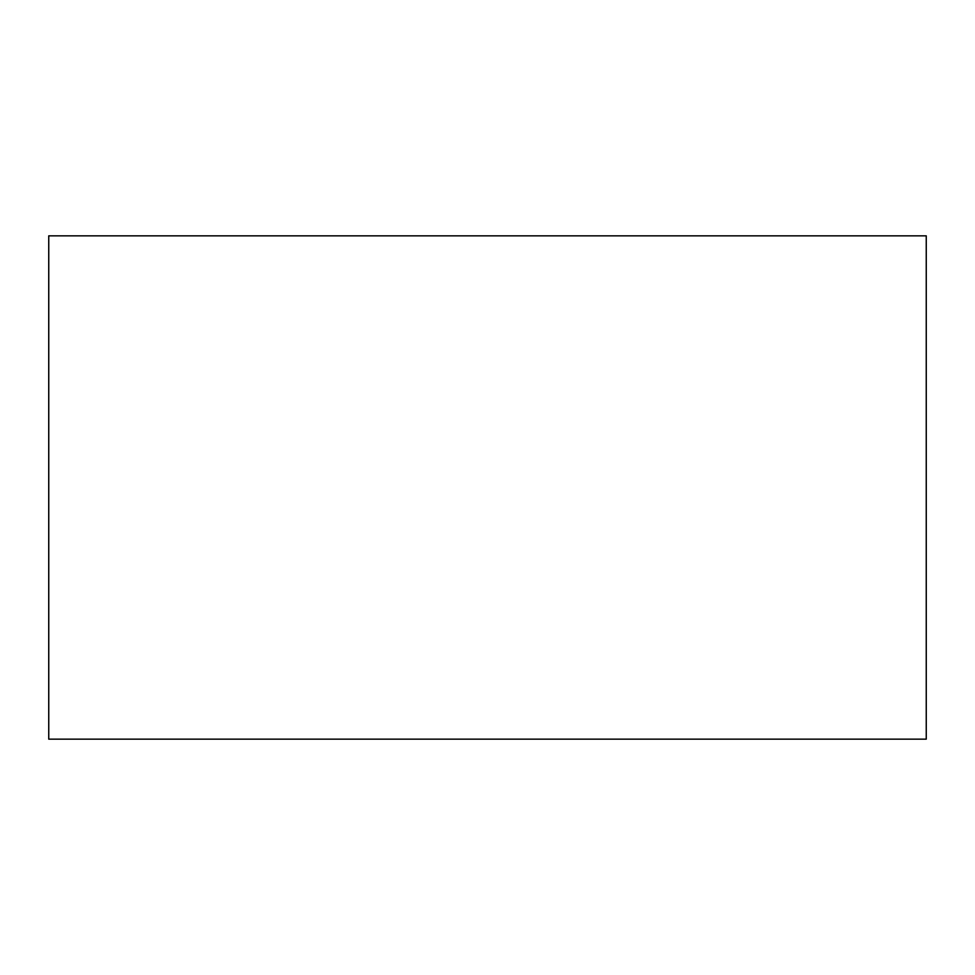 <?xml version="1.0" encoding="UTF-8"?>
<svg xmlns="http://www.w3.org/2000/svg" width="975" height="975" viewBox="0 0 975 975"><rect width="100%" height="100%" fill="white"/><g stroke="black" fill="none" stroke-linecap="round" stroke-linejoin="round"><path stroke-width="1.46" d="M926.25 739.148L926.25 235.853L48.75 235.853L48.75 739.148L926.25 739.148"/></g></svg>
